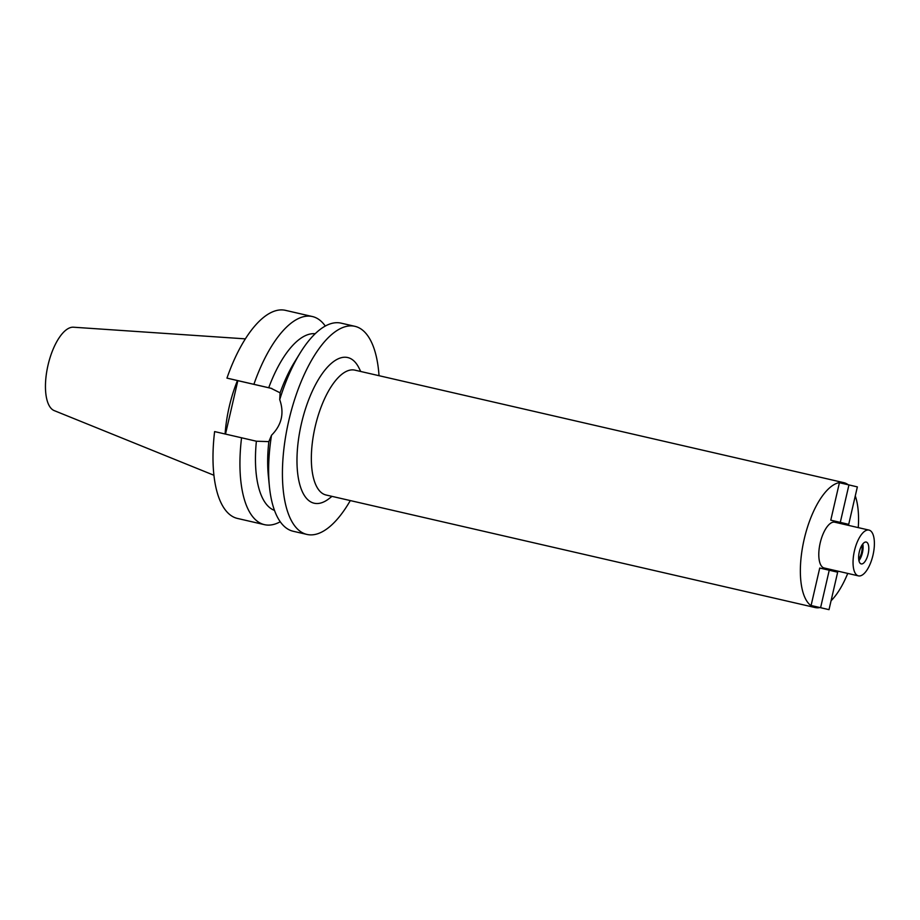 <?xml version="1.0" encoding="UTF-8"?>
<svg xmlns="http://www.w3.org/2000/svg" width="920" height="920" viewBox="0 0 920 920"><rect width="100%" height="100%" fill="white"/><g stroke="black" fill="none" stroke-linecap="round" stroke-linejoin="round"><path stroke-width="1.38" d="M858.693 559.049A9.073 3.68 103 0 0 861.844 545.33M862.776 543.973A11.212 4.542 -77 0 1 858.935 560.683M861.189 563.903A11.212 4.542 103 0 0 861.2 563.914A11.212 4.542 103 0 0 868.135 554.012A11.212 4.542 103 0 0 866.237 542.064A11.212 4.542 103 0 0 866.226 542.053A11.212 4.542 103 0 0 859.291 551.954A11.212 4.542 103 0 0 861.189 563.903M868.997 530.092A23.494 9.522 -77 0 1 872.988 555.139A23.494 9.522 -77 0 1 858.44 575.874A23.494 9.522 -77 0 1 858.429 575.874A23.494 9.522 -77 0 1 854.438 550.827A23.494 9.522 -77 0 1 868.986 530.092A23.494 9.522 -77 0 1 868.997 530.092L834.727 522.203A23.494 9.522 103 0 0 834.727 522.203A23.494 9.522 103 0 0 820.192 542.949A23.494 9.522 103 0 0 824.182 567.996A23.494 9.522 103 0 0 824.193 567.996A23.494 9.522 103 0 0 824.205 567.996L858.44 575.874M819.893 607.568A64.066 25.955 -77 0 1 815.097 607.533A64.066 25.955 -77 0 1 815.051 607.533A64.066 25.955 -77 0 1 804.183 539.223A64.066 25.955 -77 0 1 843.835 482.666A64.066 25.955 -77 0 1 843.87 482.678A64.066 25.955 -77 0 1 848.159 484.736M855.278 495.891A64.066 25.955 -77 0 1 858.268 527.62M847.734 573.413A64.066 25.955 -77 0 1 831.07 600.748M819.731 568.042L811.083 605.498L820.594 607.683L829.242 570.227L819.731 568.042M829.242 570.227L837.66 572.205L829.012 609.661L811.083 605.498M830.771 520.179L839.419 482.724L848.942 484.921L840.293 522.376L830.771 520.179L848.711 524.354L857.359 486.898L848.942 484.921M354.867 370.139A64.066 25.955 103 0 0 354.821 370.127A64.066 25.955 103 0 0 315.169 426.696A64.066 25.955 103 0 0 326.036 494.994A64.066 25.955 103 0 0 326.082 495.006A64.066 25.955 103 0 0 326.128 495.017M360.732 371.496L359.041 368.092A74.75 30.279 103 0 0 347.748 357.546A74.75 30.279 103 0 0 301.449 423.464A74.75 30.279 103 0 0 314.122 503.205A74.75 30.279 103 0 0 328.992 498.686L331.993 496.363M350.301 500.572A106.777 43.263 -77 0 1 306.992 534.439A106.777 43.263 -77 0 1 306.912 534.428A106.777 43.263 -77 0 1 288.799 420.589A106.777 43.263 -77 0 1 354.878 326.312A106.777 43.263 -77 0 1 354.959 326.335A106.777 43.263 -77 0 1 379.028 375.705M274.505 510.404A90.77 36.777 103 0 1 256.381 441.22L268.835 441.623L271.515 435.263A106.777 43.263 103 0 0 269.411 486.45A106.777 43.263 103 0 0 293.101 531.242A106.777 43.263 103 0 0 293.169 531.265A106.777 43.263 103 0 0 293.238 531.277M341.136 323.15A106.777 43.263 103 0 0 341.067 323.138A106.777 43.263 103 0 0 300.104 353.05A106.777 43.263 103 0 0 279.726 399.659L280.105 392.828A90.77 36.777 -77 0 1 294.423 362.273L300.104 353.05M271.515 435.263C281.704 425.005 284.441 413.137 279.726 399.659M280.105 392.828L270.928 388.251L226.952 378.108A106.777 43.263 103 0 1 285.43 310.339L312.386 316.537A106.777 43.263 -77 0 1 312.455 316.549A106.777 43.263 -77 0 1 325.289 326.048M269.411 486.45L268.329 475.674A90.77 36.777 -77 0 1 268.835 441.623M226.952 378.108L237.843 380.661L225.503 434.091M241.558 437.782L214.613 431.584A106.777 43.263 103 0 0 237.463 518.443A106.777 43.263 103 0 0 237.544 518.454L264.488 524.664A106.777 43.263 -77 0 1 264.408 524.641A106.777 43.263 -77 0 1 241.558 437.782L256.381 441.22M237.843 380.661L271.837 388.481M315.157 333.73A90.77 36.777 103 0 0 268.72 387.745M253.908 384.307A106.777 43.263 -77 0 1 312.386 316.537M280.255 521.755A106.777 43.263 -77 0 1 264.488 524.664M237.452 380.57A74.589 30.222 103 0 0 225.101 433.998M245.341 338.859L73.427 327.209A42.883 17.376 103 0 0 48.001 365.263A42.883 17.376 103 0 0 54.234 410.619L213.946 475.272M829.012 609.661L820.594 607.683M840.293 522.376L848.711 524.354M326.082 495.006L815.097 607.533M354.821 370.127L843.835 482.666M293.169 531.265L306.992 534.439M341.067 323.138L354.878 326.312"/></g></svg>
